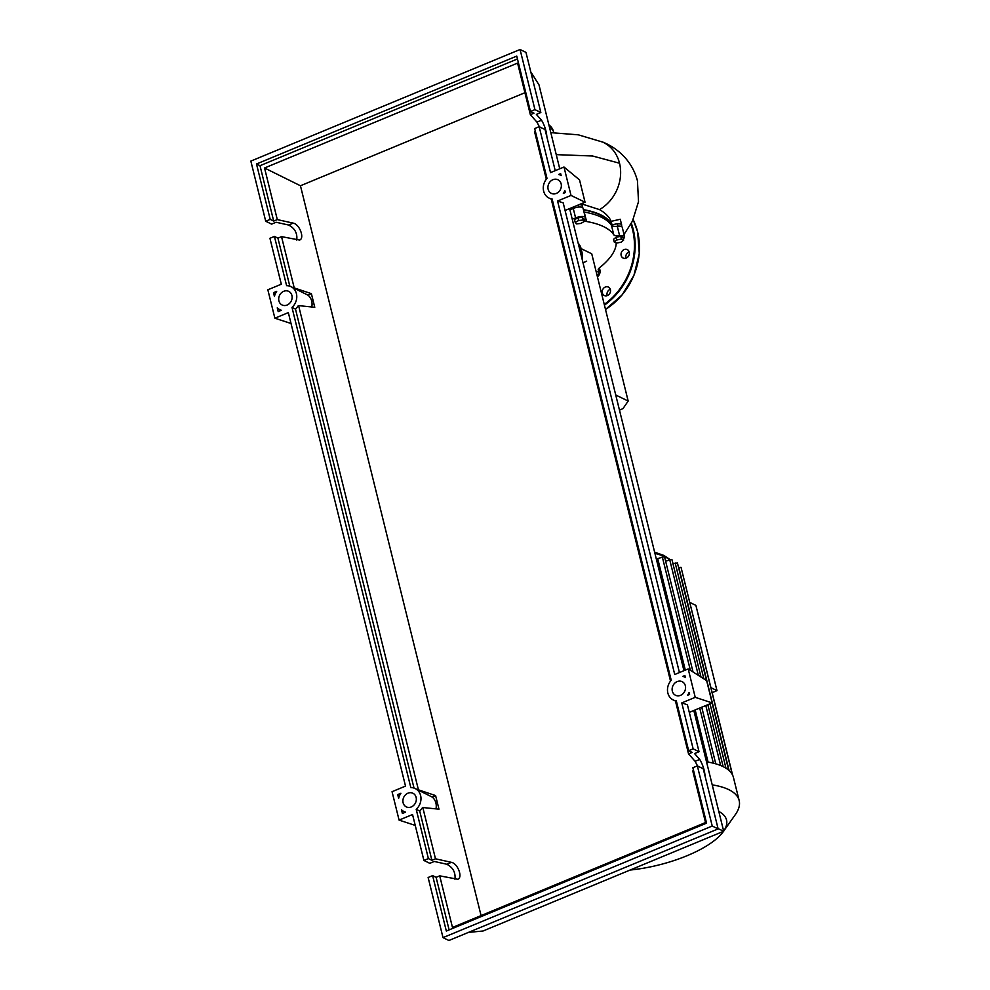 <?xml version="1.0" encoding="UTF-8"?>
<svg xmlns="http://www.w3.org/2000/svg" width="990" height="990" viewBox="0 0 990 990"><rect width="100%" height="100%" fill="white"/><g stroke="black" fill="none" stroke-linecap="round" stroke-linejoin="round"><path stroke-width="1.49" d="M611.721 225.621A108.516 38.622 166.1 0 0 600.336 215.04A108.516 38.622 166.1 0 0 583.469 209.917M619.468 410.07L622.957 408.635L628.18 401.061L615.731 394.985M628.18 401.061L591.735 253.799L581.068 248.601M582.466 260.593L582.207 253.316A73.074 26.012 166.1 0 0 582.083 252.722A73.074 26.012 166.1 0 0 579.348 247.97M578.172 243.243A73.074 26.012 -13.9 0 1 580.907 247.995L582.083 252.722M573.049 208.581A108.516 38.622 166.1 0 0 570.166 208.37M596.809 274.304L599.297 274.774L597.453 276.891M596.141 271.569L598.616 272.027L599.297 274.774M623.638 240.149L621.151 242.179L616.448 243.119L614.245 242.043L616.721 240.013L621.423 239.073L623.638 240.149L622.957 237.402L620.742 236.325L621.423 239.073M616.721 240.013L616.04 237.266L613.565 239.295L614.245 242.043M616.04 237.266L620.742 236.325M583.159 220.028L584.224 221.525L580.796 223.455L576.291 223.913L575.227 222.428L578.667 220.485L583.159 220.028L582.479 217.28L584.224 221.525M578.667 220.485L577.987 217.738L574.547 219.681L575.227 222.428M577.987 217.738L582.479 217.28M572.208 219.124A7.833 2.784 166.1 0 0 575.611 217.949A6.522 2.326 -13.9 0 1 585.387 217.651A6.522 2.326 -13.9 0 1 584.966 218.827A7.833 2.784 166.1 0 0 584.459 220.238A7.833 2.784 166.1 0 0 586.563 221.513A109.036 38.808 -13.9 0 1 613.788 234.791A7.833 2.784 166.1 0 0 619.616 235.731A6.522 2.326 -13.9 0 1 624.591 236.783A6.522 2.326 -13.9 0 1 623.279 238.726M575.611 217.949L573.272 208.482A7.833 2.784 -13.9 0 1 569.869 209.657M616.337 243.07A7.833 2.784 166.1 0 0 616.213 243.54A109.036 38.808 -13.9 0 1 599.396 267.882A7.833 2.784 166.1 0 0 598.22 269.936A7.833 2.784 166.1 0 0 599.396 270.975A6.522 2.326 -13.9 0 1 600.373 271.842A6.522 2.326 -13.9 0 1 599.049 273.797M619.616 235.731L617.277 226.264A7.833 2.784 -13.9 0 1 611.449 225.324L613.788 234.791M586.563 221.513L584.224 212.046A109.036 38.808 -13.9 0 1 611.449 225.324M617.277 226.264A6.522 2.326 -13.9 0 1 622.252 227.316L624.591 236.783M573.272 208.482A6.522 2.326 -13.9 0 1 583.036 208.185L585.387 217.651M630.086 870.049A77.01 27.411 166.1 0 0 687.097 855.707A77.01 27.411 166.1 0 0 723.393 831.501A77.01 27.411 166.1 0 0 723.517 831.315L723.393 831.501M712.206 692.604L716.983 690.624L695.896 605.397L689.894 602.465M716.983 690.624L710.981 687.691M708.073 762.09L695.166 709.941M685.315 670.119L657.707 558.57L664.5 556.665L693.037 671.987M665.602 561.132L671.888 559.424L700.994 677.036M718.79 811.441A77.01 27.411 166.1 0 1 723.665 831.117L735.347 814.597A93.951 33.437 166.1 0 0 739.159 800.539L733.454 777.484A93.951 33.437 166.1 0 0 732.328 774.588A93.951 33.437 166.1 0 0 728.652 770.171A93.951 33.437 166.1 0 0 723.022 766.569A93.951 33.437 166.1 0 0 715.51 763.76A93.951 33.437 166.1 0 0 706.514 761.83M706.526 680.538L677.432 562.964L673.002 563.904M732.34 774.613L681.033 567.307L678.534 567.443M732.637 775.207L682.283 572.344M739.159 800.539A93.951 33.437 166.1 0 0 712.218 784.872M586.686 261.125L583.877 262.461M583.395 209.633A109.036 38.808 -13.9 0 1 612.08 225.163A6.522 2.326 -13.9 0 1 621.658 224.94A6.522 2.326 -13.9 0 1 621.015 226.363M579.162 204.645A6.522 2.326 -13.9 0 1 582.454 205.821A6.522 2.326 -13.9 0 1 581.798 207.232M581.996 204.002L599.495 209.608C605.298 212.875 609.172 216.785 611.139 221.352L620.26 219.26L621.658 224.94M611.139 221.352L612.08 225.163M556.244 154.638L592.577 155.999L619.53 163.226A38.412 33.029 116 0 1 599.495 209.608M550.799 132.648L578.333 134.826L602.749 142.115A38.412 33.029 116 0 1 619.53 163.226M608.466 287.1A4.702 4.034 116 0 1 609.976 293.089A4.702 4.034 116 0 1 604.296 295.515A4.702 4.034 116 0 1 604.246 295.49A4.702 4.034 116 0 1 602.749 289.501A4.702 4.034 116 0 1 608.417 287.075A4.702 4.034 116 0 1 608.466 287.1M629.145 251.819A4.702 4.034 -64 0 0 628.935 251.893A4.702 4.034 -64 0 0 625.853 256.076A4.702 4.034 -64 0 0 626.051 258.155M624.146 249.554A4.702 4.034 116 0 1 627.264 249.591A4.702 4.034 116 0 1 629.343 253.873A4.702 4.034 116 0 1 626.249 258.081A4.702 4.034 116 0 1 623.143 258.043A4.702 4.034 116 0 1 621.064 253.762A4.702 4.034 116 0 1 624.146 249.554M610.298 289.29A4.702 4.034 -64 0 0 608.627 290.33A4.702 4.034 -64 0 0 607.204 295.639M552.94 179.697A7.574 6.509 116 0 1 557.952 179.759A7.574 6.509 116 0 1 561.305 186.652A7.574 6.509 116 0 1 556.343 193.434A7.574 6.509 116 0 1 551.319 193.372A7.574 6.509 116 0 1 547.965 186.479A7.574 6.509 116 0 1 552.94 179.697M677.148 681.603A7.574 6.509 116 0 1 682.159 681.665A7.574 6.509 116 0 1 685.513 688.545A7.574 6.509 116 0 1 680.551 695.327A7.574 6.509 116 0 1 675.527 695.265A7.574 6.509 116 0 1 672.173 688.384A7.574 6.509 116 0 1 677.148 681.603M283.709 291.308A7.574 6.509 116 0 1 288.733 291.369A7.574 6.509 116 0 1 292.075 298.25A7.574 6.509 116 0 1 287.112 305.031A7.574 6.509 116 0 1 282.088 304.969A7.574 6.509 116 0 1 278.747 298.089A7.574 6.509 116 0 1 283.709 291.308M407.917 793.2A7.574 6.509 116 0 1 412.941 793.262A7.574 6.509 116 0 1 416.283 800.155A7.574 6.509 116 0 1 411.32 806.937A7.574 6.509 116 0 1 406.296 806.875A7.574 6.509 116 0 1 402.955 799.982A7.574 6.509 116 0 1 407.917 793.2M693.582 770.616L692.765 770.95L705.536 822.541L452.479 927.444L439.709 875.841L436.107 877.338L432.618 875.63L428.125 877.499L443.013 937.629L448.903 940.5L718.134 828.902L703.246 768.76L697.356 765.889L692.864 767.745L706.575 823.148L446.329 931.033L432.618 875.63M697.579 766L695.116 761.322L688.545 753.897L692.146 752.412L688.644 750.705L693.136 748.848L699.027 751.719L694.547 753.576L699.707 759.417C702.813 764.639 704.608 770.22 705.078 776.148M454.954 879.244C455.697 872.45 452.975 867.45 446.799 864.245L434.288 861.461L429.796 863.317L423.906 860.446L428.398 858.59L431.887 860.298L435.489 858.8L451.391 862.34C457.714 863.342 463.085 877.586 457.788 879.269L439.709 875.841M688.545 753.897L675.848 702.615L676.665 702.281M670.527 681.12L551.64 200.722L552.457 200.376M546.319 179.215L534.575 131.732L535.392 131.398M539.402 126.794L536.927 122.104L530.355 114.692L517.584 63.088L264.54 167.991L300.453 185.761L481.066 915.589M699.027 751.719L687.407 704.769L681.776 702.912L695.227 697.331L688.199 668.931L674.735 674.512L557.568 201.019L571.02 195.438L563.991 167.025L550.527 172.606L539.166 126.683L534.674 128.539L547.012 178.386A12.783 11.001 -64 0 0 549.029 198.062A12.783 11.001 -64 0 0 552.111 198.965L671.22 680.279A12.783 11.001 -64 0 0 673.237 699.955A12.783 11.001 -64 0 0 676.318 700.858L688.644 750.705M693.136 748.848L681.776 702.912M443.013 937.629L712.231 826.019L697.356 765.889M712.231 826.019L718.134 828.902M296.765 240.038C297.507 233.232 294.785 228.232 288.61 225.039L276.099 222.255L271.606 224.111L265.716 221.24L270.208 219.372L273.698 221.079L277.299 219.594L264.54 167.991M277.299 219.594L293.201 223.134C299.524 224.136 304.895 238.367 299.599 240.05L281.519 236.635L277.918 238.132L274.428 236.424L269.936 238.281L281.308 284.204L267.844 289.785L274.874 318.198L288.338 312.617L405.516 786.11L392.052 791.691L399.081 820.104L412.545 814.523L423.906 860.446M435.489 858.8L422.804 807.518L438.978 809.189L435.6 795.576L418.424 789.822L298.596 305.613L314.771 307.296L311.392 293.671L294.216 287.917L281.519 236.635M431.887 860.298L419.698 811.008A12.783 11.001 116 0 0 422.421 807.679L422.804 807.518M436.107 877.338L449.114 929.87M428.398 858.59L416.196 809.3A12.783 11.001 -64 0 0 415.231 788.572A12.783 11.001 -64 0 0 410.825 787.607L291.988 307.407A12.783 11.001 -64 0 0 291.023 286.679A12.783 11.001 -64 0 0 286.617 285.702L274.428 236.424M397.708 794.586L400.9 793.262A12.783 11.001 -64 0 0 398.636 798.311L397.708 794.586L399.514 795.725M278.19 311.59L277.262 307.853A12.783 11.001 -64 0 0 279.799 309.66A12.783 11.001 -64 0 0 281.37 310.266L278.19 311.59M273.512 292.681L276.693 291.357A12.783 11.001 -64 0 0 274.428 296.418L273.512 292.681L275.307 293.82M402.398 813.483L401.47 809.746A12.783 11.001 -64 0 0 404.007 811.565A12.783 11.001 -64 0 0 405.578 812.159L402.398 813.483M687.555 695.277A12.783 11.001 -64 0 0 689.09 692.493L689.572 694.448L687.555 695.277M564.869 190.624L565.34 192.555L563.347 193.372A12.783 11.001 -64 0 0 564.869 190.624M561.144 175.577A12.783 11.001 -64 0 0 560.241 175.069A12.783 11.001 -64 0 0 558.669 174.475L560.662 173.646L561.144 175.577M684.894 675.539L685.377 677.482A12.783 11.001 -64 0 0 684.449 676.974A12.783 11.001 -64 0 0 682.877 676.368L684.894 675.539M555.229 170.664L545.057 129.554L539.166 126.683M530.355 114.692L533.957 113.194L530.454 111.499L534.947 109.63L540.837 112.501L536.357 114.37L541.518 120.198C544.636 125.421 546.418 131.002 546.888 136.942M534.947 109.63L520.072 49.5L250.841 161.098L265.716 221.24M277.918 238.132L289.81 286.184M270.208 219.372L256.497 163.981L259.999 165.689L273.698 221.079M540.837 112.501L525.962 52.371L520.072 49.5M256.497 163.981L516.755 56.096L530.454 111.499M259.999 165.689L517.461 58.955M435.971 808.88A12.783 11.001 -64 0 0 432.11 797.024L435.6 795.576M415.231 788.572L432.11 797.024M414.018 788.09L295.49 309.103A12.783 11.001 116 0 0 298.213 305.774L298.596 305.613M311.763 306.987A12.783 11.001 -64 0 0 307.902 295.119L311.392 293.671M291.023 286.679L307.902 295.119M419.698 811.008L416.196 809.3M295.49 309.103L291.988 307.407M524.91 92.714L300.453 185.761M399.081 820.104L415.243 825.413M274.874 318.198L291.035 323.507M688.199 668.931L706.637 680.6L712.157 702.9L695.227 697.331M689.312 712.367L712.157 702.9M718.059 828.63L723.69 831.241L693.817 710.498M683.954 670.688L569.609 208.605M559.746 168.783L538.981 84.855L530.776 71.862M571.02 195.438L585.041 202.208L565.08 210.449M679.437 672.557L563.199 202.876L557.568 201.019M585.041 202.208L579.534 179.908L563.991 167.025M468.493 932.382L483.021 931.008L723.69 831.241M599.396 270.975L598.777 268.463M669.401 559.56A87.429 31.123 166.1 0 0 664.934 556.838A87.429 31.123 166.1 0 0 654.947 553.447M673.299 563.78A87.429 31.123 166.1 0 0 672.767 562.976M713.357 763.191L699.72 708.06M690.376 670.304L662.26 556.689M720.646 765.518L705.808 705.536M698.334 675.341L669.648 559.449M725.979 768.215L710.028 703.779M703.865 678.843L675.192 562.988M729.098 770.554L678.793 567.332M548.844 124.715L553.361 131.2A74.374 26.47 166.1 0 0 548.881 124.864M604.259 304.413A64.721 55.65 -64 0 0 632.598 229.767A64.721 55.65 -64 0 0 630.89 224.087M604.445 305.143A65.241 56.096 -64 0 0 633.291 229.705A65.241 56.096 -64 0 0 631.323 223.294M605.496 309.412A65.241 56.096 -64 0 0 637.597 231.809A65.241 56.096 -64 0 0 633.154 219.644M699.707 759.417L695.116 761.322M451.391 862.34L446.799 864.245M541.518 120.198L536.927 122.104M293.201 223.134L288.61 225.039M573.656 208.321L573.346 207.046M612.525 226.054L612.29 225.077M617.933 226.19L617.352 223.814M578.729 207.059L578.222 205.029M599.396 267.882L600.373 271.842M654.625 552.185L663.832 555.415L669.859 559.375M701.749 707.207L715.77 763.835M723.17 766.644L707.838 704.682M728.714 770.232L712.07 702.937M672.668 562.58L673.373 563.743M581.885 203.519L582.454 205.821M601.574 141.607C614.802 146.557 631.694 158.796 637.449 180.824L638.513 201.663L632.424 221.166L624.022 234.494M553.361 131.2L553.719 132.672M633.167 219.619L637.659 231.87L639.28 253.576L633.897 275.468L622.178 294.884L605.521 309.474M281.197 310.34L279.799 309.66M685.352 677.408L684.449 676.974M561.12 175.502L560.241 175.069M676.479 701.539L673.237 699.955M552.271 199.646L549.029 198.062M405.405 812.233L404.007 811.565"/></g></svg>
